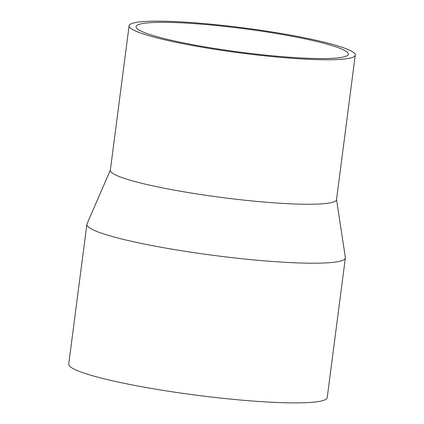 <?xml version="1.0" encoding="UTF-8"?>
<svg xmlns="http://www.w3.org/2000/svg" width="424" height="424" viewBox="0 0 424 424"><rect width="100%" height="100%" fill="white"/><g stroke="black" fill="none" stroke-linecap="round" stroke-linejoin="round"><path stroke-width="0.64" d="M110.357 170.061L87 223.909A130.327 14.448 7.4 0 0 86.872 224.36L68.73 364.041A130.327 14.448 7.4 0 0 96.767 376.904A130.327 14.448 7.4 0 0 239.671 399.959A130.327 14.448 7.4 0 0 327.217 397.611L345.359 257.93A130.327 14.448 7.4 0 0 345.348 257.463L336.524 199.439M86.872 224.36A130.327 14.448 7.4 0 0 114.909 237.223A130.327 14.448 7.4 0 0 257.813 260.278A130.327 14.448 7.4 0 0 345.359 257.93M159.064 37.227A107.028 11.861 7.4 0 0 276.421 56.164A107.028 11.861 7.4 0 0 348.321 54.235A107.028 11.861 7.4 0 0 243.71 28.684A107.028 11.861 7.4 0 0 136.04 26.664A107.028 11.861 7.4 0 0 159.064 37.227M153.626 37.02A114.035 12.641 7.4 0 0 278.663 57.192A114.035 12.641 7.4 0 0 355.27 55.136A114.035 12.641 7.4 0 0 243.811 27.915A114.035 12.641 7.4 0 0 129.097 25.763A114.035 12.641 7.4 0 0 153.626 37.02M129.097 25.763L110.33 170.263A114.035 12.641 7.4 0 0 134.858 181.52A114.035 12.641 7.4 0 0 259.896 201.692A114.035 12.641 7.4 0 0 336.502 199.635L355.27 55.136"/></g></svg>
